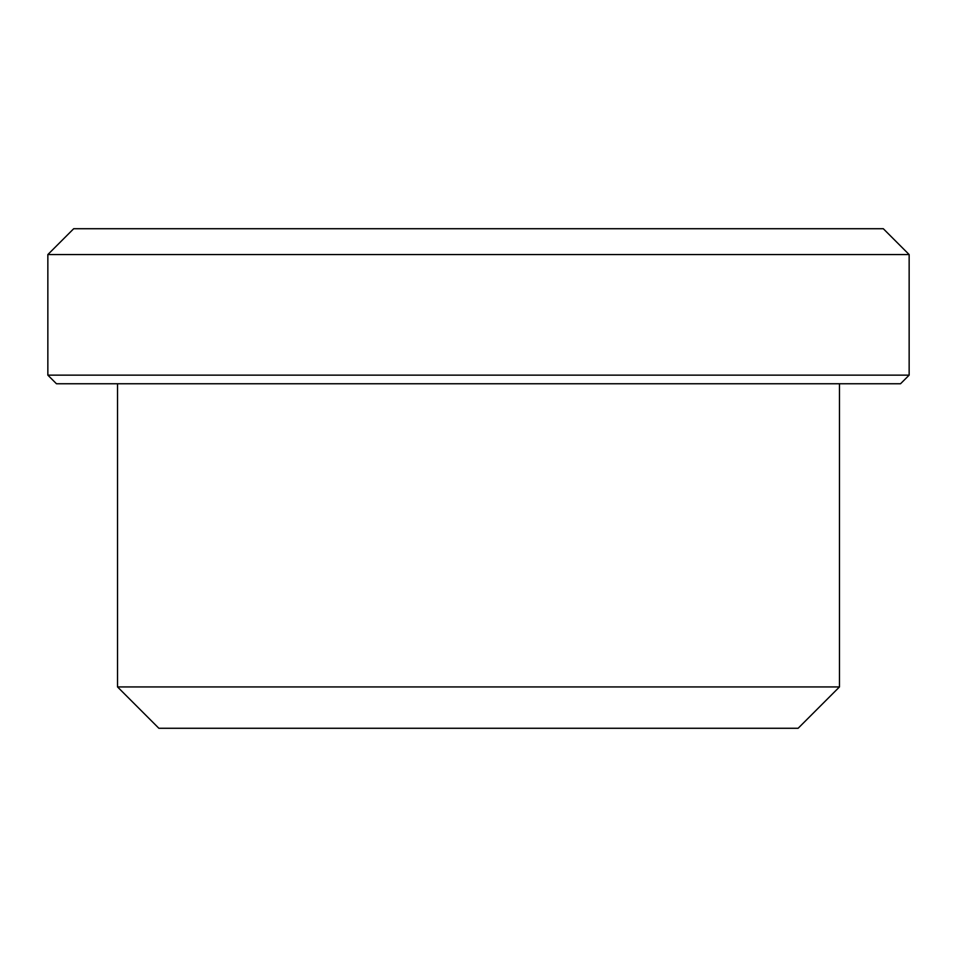 <?xml version="1.0" encoding="UTF-8"?>
<svg xmlns="http://www.w3.org/2000/svg" width="957" height="957" viewBox="0 0 957 957"><rect width="100%" height="100%" fill="white"/><g stroke="black" fill="none" stroke-linecap="round" stroke-linejoin="round"><path stroke-width="1.44" d="M263.175 228.723L693.825 228.723L263.175 228.723M839.468 686.935L798.126 728.277L158.874 728.277L117.532 686.935L839.468 686.935L839.468 383.757L117.532 383.757L117.532 686.935M909.15 375.144L900.537 383.757L56.463 383.757L47.85 375.144L909.15 375.144L909.15 254.562L47.85 254.562L47.85 375.144M909.15 254.562L883.311 228.723L73.689 228.723L47.85 254.562"/></g></svg>
